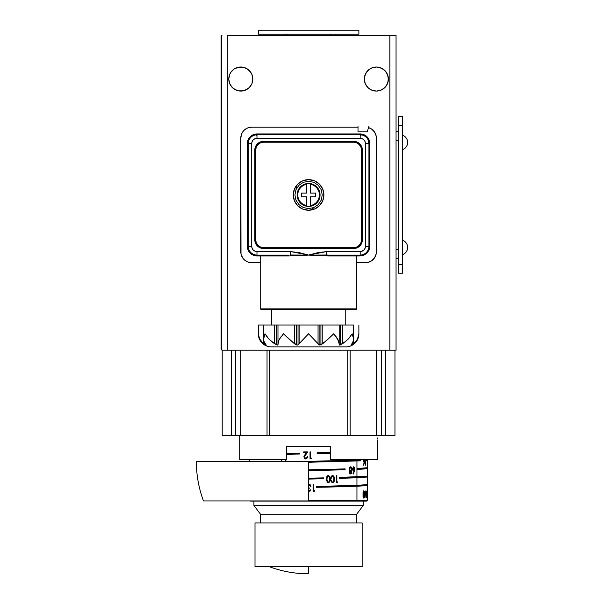 <?xml version="1.0" encoding="UTF-8"?>
<svg xmlns="http://www.w3.org/2000/svg" width="604" height="604" viewBox="0 0 604 604"><rect width="100%" height="100%" fill="white"/><g stroke="black" fill="none" stroke-linecap="round" stroke-linejoin="round"><path stroke-width="0.91" d="M377.387 440.286L377.402 441.592M377.424 442.604L377.394 441.539L377.424 442.604M377.462 443.562L377.462 459.523L377.462 443.562M330.448 459.523L377.462 459.523L330.448 459.523L330.448 446.409L286.719 446.409L330.448 446.409L330.448 459.523M286.719 459.523L286.719 446.409L286.719 459.523L239.705 459.523L286.719 459.523M239.705 435.476L239.705 459.523L239.705 435.476M377.394 439.025L377.424 437.968M236.194 67.935L234.118 69.052L238.452 67.255L243.148 67.255L240.8 67.021A12.027 12.027 0 0 0 240.792 67.021L236.194 67.935A12.027 12.027 0 0 0 236.194 67.942L234.118 69.052A12.027 12.027 0 0 0 234.11 69.052L230.796 72.367L229.686 74.451L228.773 79.049L229.007 81.397L229.686 83.654L232.298 87.557L236.194 90.162L234.118 89.052L238.452 90.842L234.118 89.052L230.796 85.73L229.686 83.654L228.773 79.049A12.027 12.027 0 0 1 240.8 67.021A12.027 12.027 0 0 1 252.827 79.049L251.913 74.451L249.301 70.547A12.027 12.027 0 0 0 249.301 70.54L247.481 69.052A12.027 12.027 0 0 0 247.481 69.052L245.405 67.935L249.301 70.547L245.405 67.935L243.148 67.255A12.027 12.027 0 0 0 243.14 67.255L247.481 69.052L250.796 72.367L249.301 70.547M384.876 70.547A12.027 12.027 0 0 0 384.869 70.54L383.049 69.052A12.027 12.027 0 0 0 383.042 69.045L380.973 67.935A12.027 12.027 0 0 0 380.965 67.935L384.876 70.547L386.371 72.367L383.049 69.052L378.716 67.255L380.973 67.935L384.876 70.547L387.481 74.451L386.371 72.367L388.168 76.7L387.481 74.451L388.395 79.049L388.168 76.7L388.168 81.397L387.481 83.654L384.876 87.557L380.973 90.162L376.375 91.076L371.77 90.162L369.693 89.052L371.77 90.162L376.375 91.076L380.973 90.162L383.049 89.052L384.876 87.557L387.481 83.654L388.395 79.049A12.027 12.027 0 0 1 376.375 91.076A12.027 12.027 0 0 1 364.348 79.049A12.027 12.027 0 0 1 376.375 67.021A12.027 12.027 0 0 1 388.395 79.049L388.395 79.094M376.375 67.021L371.77 67.935L369.686 69.052A12.027 12.027 0 0 0 369.693 69.052L371.77 67.935A12.027 12.027 0 0 0 371.762 67.942L376.375 67.021A12.027 12.027 0 0 0 376.36 67.021L380.973 67.935M371.77 67.935L367.866 70.547L366.371 72.367L364.574 76.7L364.348 79.049L364.574 76.7L366.371 72.367L369.693 69.052L366.371 72.367L365.261 74.451L364.574 76.7L364.574 81.397L364.348 79.049L365.261 83.654L364.574 81.397L365.261 83.654L367.866 87.557L366.371 85.73L367.866 87.557L371.77 90.162A12.027 12.027 0 0 0 371.754 90.155L367.866 87.557L371.77 90.162M247.466 89.06A12.027 12.027 0 0 0 247.481 89.052L245.405 90.162A12.027 12.027 0 0 0 245.428 90.155L249.301 87.557L250.796 85.73L251.913 83.654L252.827 79.049L251.913 83.654L249.301 87.557L247.481 89.052L243.148 90.842L238.452 90.842L240.8 91.076L245.405 90.162L249.301 87.557L250.796 85.73L251.913 83.654L252.827 79.049L251.913 74.451L250.796 72.367L251.913 74.451L252.827 79.049A12.027 12.027 0 0 1 240.8 91.076A12.027 12.027 0 0 1 228.773 79.049L229.686 83.654L230.796 85.73L234.118 89.052L236.194 90.162A12.027 12.027 0 0 1 236.172 90.155M394.956 350.192L394.956 435.476L394.956 350.192M385.571 435.476L394.956 435.476L385.571 435.476L385.571 350.192L385.571 435.476L381.675 435.476L381.675 350.192L381.675 435.476L385.571 435.476M354.556 435.476L376.375 435.476L376.375 350.192L376.375 435.476L381.675 435.476L350.131 435.476L350.131 350.192L350.131 435.476L347.738 435.476L347.738 350.192L347.738 435.476L350.131 435.476M267.036 435.476L347.738 435.476L269.429 435.476L269.429 350.192L269.429 435.476L267.036 435.476L267.036 350.192L267.036 435.476L240.8 435.476L240.8 350.192L240.8 435.476L262.619 435.476M235.5 350.192L235.5 435.476L240.8 435.476L235.5 435.476L235.5 350.192M231.596 350.192L231.596 435.476L235.5 435.476L231.596 435.476L231.596 350.192M222.212 435.476L231.596 435.476L222.212 435.476L222.212 350.192M221.117 36.195L221.117 349.316M221.585 35.417L221.993 35.319L221.585 35.417M227.323 35.319L389.852 35.319L389.852 350.192L396.05 350.192L396.05 35.319L389.852 35.319L389.852 350.192L227.323 350.192L227.323 35.319L396.05 35.319L396.05 350.192L227.323 350.192L227.323 35.319M221.993 350.192L227.323 350.192L221.993 350.192M221.358 35.591L221.358 349.92M296.103 186.077L296.632 188.312M312.072 208.153L314.103 209.218M234.118 69.052L230.796 72.367L229.686 74.451L228.773 79.049L229.686 74.451L230.796 72.367L234.118 69.052M384.876 87.557L384.861 87.572A12.027 12.027 0 0 0 384.876 87.557L380.973 90.162L384.876 87.557L386.371 85.73L388.168 81.397L388.395 79.049M240.8 67.021L245.405 67.935M249.301 87.557L249.286 87.572A12.027 12.027 0 0 0 249.301 87.557L247.481 89.052M398.24 131.529L396.05 131.529M398.24 140.279L396.05 140.279L398.24 140.279L398.24 249.611L396.05 249.611L398.24 249.611M396.05 258.353L398.24 258.353M398.24 273.227L402.611 273.227L402.611 264.476L398.24 264.476L398.24 273.227L402.611 273.227L402.611 264.476L398.24 264.476L398.24 125.406L402.611 125.406L402.611 264.476L402.611 116.663L398.24 116.663L398.24 125.406L402.611 125.406L402.611 116.663L398.24 116.663M407.64 247.421A7.693 7.693 0 0 1 402.611 254.639C405.79 253.28 407.466 250.871 407.64 247.421C407.466 243.971 405.79 241.562 402.611 240.203A7.693 7.693 0 0 1 407.64 247.421M402.611 240.203L402.611 254.639M407.64 142.461A7.693 7.693 0 0 1 402.611 149.679C405.79 148.32 407.466 145.919 407.64 142.461C407.466 139.011 405.79 136.602 402.611 135.243A7.693 7.693 0 0 1 407.64 142.461M402.611 135.243L402.611 149.679M259.826 255.077A0.876 0.876 0 0 1 260.702 255.953A0.876 0.876 0 0 0 259.826 255.077M356.473 255.953A0.876 0.876 0 0 1 357.349 255.077A0.876 0.876 0 0 0 356.473 255.953L328.41 255.953L308.584 255.077L288.765 255.953L260.702 255.953L260.702 308.863L356.473 308.863L356.473 255.953L356.473 308.863L260.702 308.863A0.876 0.876 0 0 0 261.57 309.739L355.597 309.739A0.876 0.876 0 0 0 356.473 308.863A0.876 0.876 0 0 1 355.597 309.739L261.57 309.739A0.876 0.876 0 0 1 260.702 308.863L260.702 255.953L288.765 255.953L288.402 255.077L288.765 255.953L290.939 255.847L290.615 254.994L308.584 255.077L290.615 251.574L290.615 254.994L308.584 255.077L290.939 255.847L290.615 251.574L256.979 251.574A5.247 5.247 0 0 1 251.732 246.326L251.732 143.556A5.247 5.247 0 0 1 256.979 138.308L256.979 134.813L360.188 134.813A8.743 8.743 0 0 1 368.938 143.556L365.435 143.556L365.435 246.326A5.247 5.247 0 0 1 360.188 251.574L326.553 251.574L326.553 254.994L328.772 255.077L360.188 255.077L360.188 251.574L360.188 255.077A8.743 8.743 0 0 0 368.938 246.326A8.743 8.743 0 0 1 360.188 255.077L328.772 255.077L328.41 255.953L308.584 255.077L317.478 252.751L326.553 251.574L361.215 251.475L363.902 250.041L365.035 248.335L365.435 246.326L368.938 246.326L368.938 143.556A8.743 8.743 0 0 0 360.188 134.813L360.188 138.308A5.247 5.247 0 0 1 365.435 143.556L368.938 143.556L368.938 246.326L365.435 246.326L365.435 143.556L365.035 141.547L363.902 139.841L362.196 138.709L360.188 138.308L360.188 134.813L256.979 134.813A8.743 8.743 0 0 0 248.236 143.556L248.236 246.326L251.732 246.326L248.236 246.326A8.743 8.743 0 0 0 256.979 255.077A8.743 8.743 0 0 1 248.236 246.326L248.236 143.556A8.743 8.743 0 0 1 256.979 134.813L256.979 138.308L360.188 138.308L256.979 138.308L254.971 138.709L253.272 139.841L252.132 141.547L251.732 143.556L248.236 143.556L251.732 143.556L251.732 246.326L252.132 248.335L253.272 250.041L254.971 251.173L256.979 251.574L256.979 255.077L256.979 251.574L290.615 251.574L299.697 252.751L308.584 255.077L326.553 254.994L326.553 251.574L308.584 255.077L326.553 254.994L326.228 255.847L326.553 254.994L328.772 255.077L328.41 255.953L360.188 255.953L363.872 255.22L366.99 253.129L369.082 250.011L369.814 246.326L369.814 143.556L369.082 139.871L366.99 136.753L363.872 134.669L360.188 133.937A9.619 9.619 0 0 1 369.814 143.556M293.28 194.941A15.304 15.304 0 0 1 308.584 179.637A15.304 15.304 0 0 1 323.895 194.941A15.304 15.304 0 0 1 308.584 210.245A15.304 15.304 0 0 1 293.28 194.941L294.442 200.8L297.764 205.768L302.725 209.082L308.584 210.245L314.442 209.082L319.41 205.768L322.725 200.8L323.895 194.941L322.725 189.082L319.41 184.122L314.442 180.8L308.584 179.637L302.725 180.8L297.764 184.122L294.442 189.082L293.28 194.941M271.415 309.739L271.415 325.05L271.415 309.739M345.76 325.05L345.76 309.739L345.76 325.05M355.824 341.426L357.523 338.995L358.882 333.793A13.122 13.122 0 0 1 345.76 346.915L271.415 346.915L345.76 346.915A13.122 13.122 0 0 0 358.882 333.793L357.523 338.995L355.809 341.441L350.932 345.095L352.14 343.668L353.536 340.226L353.483 337.704L352.14 333.793L349.467 337.727L345.684 341.441L339.584 345.095L338.27 340.226L333.733 333.793L325.624 341.441L319.931 345.095L319.131 344.854L308.584 333.793L298.036 344.854L297.236 345.095L291.528 341.426L283.442 333.793L279.546 338.995L278.399 341.441L277.976 344.854L277.153 345.027L271.46 341.426L267.685 337.704L265.028 333.793L263.661 337.87L263.654 340.384L265.028 343.668L266.243 345.095L261.343 341.426L259.644 338.98L258.293 333.793A13.122 13.122 0 0 0 271.415 346.915A13.122 13.122 0 0 1 258.293 333.793L258.293 325.05L258.625 336.413L259.652 338.995L263.072 343.125M351.067 345.065L353.287 341.426L353.604 339.184L353.604 325.05L342.672 325.05L342.672 343.668L339.584 345.095L339.199 344.854L339.199 325.05L322.8 325.05L322.8 343.668L319.931 345.095L318.051 343.668L318.051 325.05L319.131 325.05L319.131 344.854L319.131 325.05L320.928 325.05L320.928 344.854L320.928 325.05L322.8 325.05L322.8 343.668L333.733 333.793L337.613 338.98L339.584 345.095L340.513 344.854L340.513 325.05L340.513 344.854L340.022 345.027M263.759 343.668L263.759 340.95L263.759 343.668L266.243 345.095L265.632 344.854L265.632 344.378L266.243 345.095L263.918 341.532L263.563 339.184L263.563 325.05L258.293 325.05L263.759 325.05L263.563 339.184L265.028 333.793L268.833 338.98L274.495 343.668L271.475 341.434L274.495 343.668L274.495 325.05L263.563 325.05M268.101 338.18L268.84 338.995M256.255 135.379A3.496 0.77 -98 0 0 255.771 134.896A3.496 0.77 82 0 1 256.255 135.379A3.496 0.77 -98 0 0 255.771 134.896A3.496 0.77 82 0 1 256.255 135.379A3.496 0.77 -98 0 0 255.771 134.896A3.496 0.77 82 0 1 256.255 135.379A3.496 0.77 -98 0 0 255.771 134.896A3.496 0.77 82 0 1 256.255 135.379A3.496 0.77 82 0 0 255.771 134.896A3.496 0.77 -98 0 1 256.255 135.379A3.496 0.77 -98 0 0 255.771 134.896L254.367 135.205M248.803 142.831A3.496 0.77 8 0 1 248.319 142.348A3.496 0.77 -172 0 0 248.803 142.831M368.372 142.831A3.496 0.77 172 0 0 368.855 142.348A3.496 0.77 -8 0 1 368.372 142.831M360.92 135.379A3.496 0.77 98 0 1 361.403 134.896A3.496 0.77 -82 0 0 360.92 135.379A3.496 0.77 -82 0 1 361.403 134.896L362.113 135.024L361.403 134.896A3.496 0.77 98 0 0 360.92 135.379A3.496 0.77 -82 0 1 361.403 134.896A3.496 0.77 98 0 0 360.92 135.379A3.496 0.77 98 0 1 361.403 134.896A3.496 0.77 -82 0 0 360.92 135.379A3.496 0.77 98 0 1 361.403 134.896M358.006 126.062C372.109 126.062 372.109 126.062 358.006 126.062L358.006 131.846L367.277 131.846L368.938 126.062M367.111 251.672L368.085 250.101M364.084 135.726L362.8 135.205M366.371 137.365L365.307 136.459M368.719 141.63L368.017 139.66M248.448 141.63L248.637 140.943M249.09 250.101L250.056 251.679M250.796 137.372L249.89 138.437M339.199 343.668L338.769 341.434L339.199 343.668L339.199 325.05L342.672 325.05L342.672 343.668L348.327 338.995L352.14 333.793L353.604 338.98M351.543 344.378L351.543 344.854L351.543 344.378M355.809 341.441L353.408 343.668L353.408 340.95L353.408 343.668L351.226 345.005M353.408 325.05L339.297 325.05M357.847 338.338L357.598 338.844M348.969 338.3L348.387 338.927M336.889 337.817L335.975 336.519M338.081 339.841L337.621 338.995M278.882 340.263L281.245 336.458M281.26 336.436L279.554 338.98M276.662 344.854L277.976 344.854L276.662 344.854L274.495 343.668L274.495 325.05L276.662 325.05L276.662 344.854L276.662 325.05L277.976 325.05L277.976 344.854M283.442 333.793L294.375 343.668L294.375 325.05L277.976 325.05L277.976 343.668L278.897 340.226M339.199 325.05L299.116 325.05L299.116 343.668L308.584 333.793L318.051 343.668L318.051 325.05L298.036 325.05L299.116 325.05L299.116 343.668L298.036 344.854L298.036 325.05L296.247 325.05L298.036 325.05L298.036 344.854L297.236 345.095L296.247 344.854L296.247 325.05L294.375 325.05L296.247 325.05L296.247 344.854L294.375 343.668L294.375 325.05L277.976 325.05M266.288 335.877L266.681 336.436M277.153 345.035L277.591 345.095M333.733 333.793L336.828 337.727M339.199 344.854L339.584 345.095M277.87 325.05L263.774 325.05M288.402 255.077L256.979 255.077L288.402 255.077M263.54 141.366L260.196 142.038L257.357 143.933L255.462 146.772L254.797 150.117A8.743 8.743 0 0 1 263.54 141.366A8.743 8.743 0 0 0 254.797 150.117L255.666 150.117A7.875 7.875 0 0 1 263.54 142.242L263.54 141.366L263.54 142.242L353.627 142.242L356.639 142.846L359.199 144.552L360.905 147.104L361.502 150.117L361.502 239.765L360.905 242.778L359.199 245.337L356.639 247.044L353.627 247.64L263.54 247.64L260.528 247.044L257.976 245.337L256.27 242.778L255.666 239.765L255.666 150.117L256.27 147.104L257.976 144.552L260.528 142.846L263.54 142.242L353.627 142.242L353.627 141.366L263.54 141.366L353.627 141.366A8.743 8.743 0 0 1 362.377 150.117A8.743 8.743 0 0 0 353.627 141.366L353.627 142.242A7.875 7.875 0 0 1 361.502 150.117L362.377 150.117L362.377 239.765L362.377 150.117L361.502 150.117L361.502 239.765L362.377 239.765A8.743 8.743 0 0 1 353.627 248.516L353.627 247.64L353.627 248.516A8.743 8.743 0 0 0 362.377 239.765L361.502 239.765A7.875 7.875 0 0 1 353.627 247.64L263.54 247.64A7.875 7.875 0 0 1 255.666 239.765L255.666 150.117L254.797 150.117L254.797 239.765L255.666 239.765L254.797 239.765A8.743 8.743 0 0 0 263.54 248.516A8.743 8.743 0 0 1 254.797 239.765L255.462 243.118L257.357 245.956L260.196 247.851L263.54 248.516L263.54 247.64L263.54 248.516L353.627 248.516L263.54 248.516M353.627 141.366L356.979 142.038L359.818 143.933L361.713 146.772L362.377 150.117M362.377 239.765L361.713 243.118L359.818 245.956L356.979 247.851L353.627 248.516M247.361 143.556A9.619 9.619 0 0 1 256.979 133.937L253.295 134.669L250.177 136.753L248.093 139.871L247.361 143.556L247.361 246.326L248.093 250.011L250.177 253.129L253.295 255.22L256.979 255.953A9.619 9.619 0 0 1 247.361 246.326M365.435 262.725L356.473 262.725L367.572 262.521L371.513 260.883L374.525 257.87L376.164 253.929L376.375 251.792A10.932 10.932 0 0 1 365.435 262.725M260.702 262.725L251.732 262.725L247.549 261.894L244.001 259.524L242.642 257.87L241.011 253.929L240.8 138.09L241.63 133.907L242.642 132.012L244.001 130.358L247.549 127.988L251.732 127.157L358.006 127.157L251.732 127.157A10.932 10.932 0 0 0 240.8 138.09L240.8 251.792A10.932 10.932 0 0 0 251.732 262.725L260.702 262.725M368.817 127.693L371.513 128.999L374.525 132.012L376.164 135.953L376.375 138.09L376.375 251.792L376.375 138.09A10.932 10.932 0 0 0 368.817 127.693M256.979 255.953L260.702 255.953M360.188 133.937L256.979 133.937M310.441 183.661L310.441 193.084L315.582 193.084L310.441 193.084L310.441 183.661A11.438 11.438 0 0 0 308.584 183.503L308.584 183.465A11.484 11.484 0 0 1 320.067 194.941A11.484 11.484 0 0 1 308.584 206.425A11.484 11.484 0 0 0 320.067 194.941A11.484 11.484 0 0 0 308.584 183.465L308.584 183.503A11.438 11.438 0 0 1 310.441 183.661L310.441 184.318A10.781 10.781 0 0 1 310.441 205.564L310.441 206.228A11.438 11.438 0 0 1 308.584 206.379L308.584 206.379A11.438 11.438 0 0 0 310.441 206.228L310.441 196.798L315.575 196.798L310.441 196.798L310.441 205.564A10.781 10.781 0 0 0 310.441 184.318L310.441 193.084L315.582 193.084L315.582 196.798L310.441 196.798L310.441 206.228M315.582 193.084L315.582 196.798M301.592 196.798L306.726 196.798L301.585 196.798L301.585 193.084L306.726 193.084L301.592 193.084L306.726 193.084L306.726 184.318A10.781 10.781 0 0 0 306.726 205.564L306.726 206.228A11.438 11.438 0 0 0 308.584 206.379A11.438 11.438 0 0 1 306.726 206.228L306.726 196.798L306.726 205.564L306.726 196.798L301.585 196.798L301.585 193.084M308.584 183.503A11.438 11.438 0 0 0 306.726 183.661L306.726 193.084L306.726 183.661A11.438 11.438 0 0 1 308.584 183.503M306.726 206.228L306.726 205.564A10.781 10.781 0 0 1 306.726 184.318L306.726 183.661M308.584 183.465A11.484 11.484 0 0 0 297.108 194.941A11.484 11.484 0 0 0 308.584 206.425A11.484 11.484 0 0 1 297.108 194.941A11.484 11.484 0 0 1 308.584 183.465L312.978 184.333L316.7 186.825L319.191 190.547L320.067 194.941L319.191 199.335L316.7 203.057L312.978 205.549L308.584 206.425L304.19 205.549L300.467 203.057L297.976 199.335L297.108 194.941L297.976 190.547L300.467 186.825L304.19 184.333L308.584 183.465M308.584 208.607L313.816 207.565L318.248 204.605L321.215 200.173L322.249 194.941L321.215 189.709L318.248 185.277L313.816 182.317L308.584 181.275L303.359 182.317L298.92 185.277L295.96 189.709L294.918 194.941L295.96 200.173L298.92 204.605L303.359 207.565L308.584 208.607M253.922 505.442L260.483 514.193L356.692 514.193L363.253 505.442L253.922 505.442L363.253 505.442L363.253 501.071L363.253 505.442L356.692 514.193L260.483 514.193L260.483 522.936L260.483 514.193L253.922 505.442L253.922 501.071L253.922 505.442M356.692 522.936L356.692 514.193L356.692 522.936M362.158 566.673L362.158 522.936L255.009 522.936L255.009 566.673L362.158 566.673L255.009 566.673L255.009 522.936L362.158 522.936L362.158 566.673M336.866 479.206L336.322 479.206M281.215 460.399L281.215 461.577L281.2 460.399L281.743 460.399L281.743 461.577M299.984 461.577L356.949 460.089L356.949 459.523L356.949 460.089L360.663 459.931L360.663 460.807L360.618 459.946M356.949 460.965L308.584 462.256L360.618 460.807L308.584 462.256L356.949 460.965L356.949 476.926L356.949 460.965L360.663 460.807M356.949 477.802L367.625 476.986L356.949 477.802L356.949 485.344L367.534 484.604L367.534 485.48L356.949 486.22L356.949 500.195L367.625 500.195L356.949 500.195L356.232 501.071L366.749 501.071L250.433 501.071L356.232 501.071L356.949 500.195L308.584 500.195L356.949 500.195L356.949 486.22L316.655 487.322L316.655 486.446L356.949 485.344L356.949 477.802L339.456 478.353L339.456 477.477L367.625 476.111L367.625 468.568L357.062 469.384L367.572 468.568L367.579 467.692M311.619 458.104L311.249 458.814L310.018 458.814L310.018 451.875L310.645 451.875L310.645 458.104L311.619 458.104M306.983 457.258L307.081 456.677L307.708 456.677L307.572 457.522L306.5 458.806L305.284 458.957L304.303 458.361L303.887 456.209L306.454 452.585L303.706 452.585L303.706 451.875L307.881 451.875L304.439 456.564L305.443 458.255L306.983 457.258M285.352 460.399L285.352 461.577L285.337 460.399L285.903 460.399L285.903 461.577M354.503 470.871L353.355 474.012L353.023 473.611L354.05 470.841L352.834 470.267L352.562 468.5L353.642 466.794L354.85 468.115L354.503 470.871M349.905 470.916L349.308 468.213L350.071 466.96L351 466.816L352.102 468.493L351.347 470.788L351.845 472.932L350.924 473.981L349.791 473.491L349.414 472.23L349.905 470.916M337.719 481.879L337.394 482.581L336.322 482.581L336.322 475.71L336.866 475.71L336.866 481.879L337.719 481.879M334.389 477.99L334.148 481.418L333.114 482.656L332.072 482.656L330.72 480.301L330.992 476.858L332.072 475.635L333.114 475.627L334.389 477.99M330.192 477.99L329.95 481.418L328.87 482.656L327.798 482.656L326.409 480.301L326.688 476.858L327.798 475.635L328.87 475.627L330.192 477.99M314.646 490.622L314.284 491.331L313.068 491.331L313.068 484.453L313.687 484.453L313.687 490.622L314.646 490.622M308.463 490.735L310.781 489.738L310.169 490.984L308.508 491.46M308.682 488.659L309.195 488.598L309.195 487.889L308.561 487.813M308.923 484.28L310.343 484.876L310.954 486.303L310.343 486.303L309.437 485.072L308.342 485.08M317.123 453.642L330.448 453.325L317.123 453.642L330.448 453.325L317.123 453.642L317.123 452.766L330.448 452.449M299.697 454.034L286.719 454.344L299.697 454.034L299.697 453.166L286.719 453.468L299.697 453.166M345.111 468.9L308.584 469.799L345.111 468.9L345.111 469.776L308.584 470.675L345.08 469.776L345.08 468.923M308.591 478.217L323.419 477.877L323.419 478.753L308.584 479.093M307.881 451.875L303.706 451.875M365.299 465.254L364.831 463.479L365.36 465.269L365.798 463.502M365.843 460.067L365.798 459.304M365.375 464.544L365.02 459.153M353.627 470.924L354.05 470.841L353.023 473.611M353.325 474.012L354.88 469.142L354.593 467.443L353.74 466.786M353.884 470.199L352.917 468.855L353.884 467.519M367.625 482.264L367.625 489.316M367.534 485.48L367.489 485.48C363.631 486.092 346.688 486.711 316.647 487.322C346.688 486.711 363.631 486.092 367.489 485.48L367.489 484.823M364.929 498.066L365.609 493.196L365.118 490.841M365.178 494.246L364.74 492.909L365.178 491.565M365.103 494.978L364.589 492.94L365.043 490.878L365.639 493.46L364.816 497.666L365.239 494.895M367.172 460.308L366.515 460.407L366.583 459.523M367.579 460.097L366.515 460.407L367.579 460.097M367.625 460.15L367.625 467.692L357.062 468.508L357.062 469.384L364.99 468.961M339.456 478.353L367.549 476.986M323.404 478.753L323.404 477.892M367.489 485.48L367.489 484.627M366.749 501.071L367.625 500.195L367.625 493.823L366.749 494.049L367.564 493.823L367.579 492.947M366.704 493.596L366.303 493.544M366.175 493.528L365.594 493.476M367.625 493.823L366.749 494.049L366.749 493.181L367.625 492.947L367.625 484.559M364.371 493.294L364.288 496.73L363.691 498.066L363.042 496.737L363.042 492.162L363.895 490.939L364.371 493.294M366.537 497.183L366.213 491.014L366.537 497.183M364.491 459.372L363.691 465.269L364.069 462.098L363.397 461.524L363.276 459.372M365.065 459.153L365.435 462.354L365.043 463.917L365.42 464.544L365.843 463.502L365.36 465.269M365.835 459.304L365.888 460.067L365.662 459.319M364.831 463.479L364.748 460.256M343.502 469.935L343.427 469.361M343.902 469.112L344.031 469.988M344.053 469.988L343.925 469.112M354.525 469.112L354.329 467.911L353.438 467.602L353.174 469.799L353.921 470.199L354.525 469.112M350.652 474.012L351.815 472.932L351.317 470.788L352.094 468.908L351.709 467.383L350.675 466.786M350.471 467.511L349.693 469.233L350.471 467.511M349.716 469.497L350.297 470.289L349.716 469.497M351.052 470.289L350.267 470.289L351.083 470.289L351.634 469.459L351.603 468.228L350.901 467.511M350.826 473.294L349.829 472.252L350.818 471.12M351.513 472.456L351 471.188L350.109 471.437L349.875 472.471L350.396 473.249L351.513 472.456M332.577 482.755L334.133 481.418L334.42 479.138L334.125 476.866L332.577 475.529M331.256 478.27L331.898 476.518L332.759 476.262L331.921 476.518L331.256 478.27M331.256 480.044L332.177 481.954L331.256 480.044M332.351 482.03L332.781 482.03L332.351 482.03M332.781 482.03L333.71 480.927L333.884 479.146L333.71 477.364L332.781 476.262M328.327 482.755L329.927 481.418L330.229 479.138L329.927 476.866L328.327 475.529M328.516 482.03L327.557 481.69L326.915 479.146L327.315 476.934L328.516 476.262M328.531 476.262L327.33 476.934L326.93 479.146L327.149 480.92L328.319 482.052L329.074 481.698L329.641 480.044L329.49 477.364L328.531 476.262M366.349 497.183L366.303 491.014M366.424 497.885L366.492 497.183M365.488 493.158L365.148 491.543L364.884 493.853L365.224 494.246L365.488 493.158M363.767 491.565L363.14 494.45L363.683 497.356L364.189 494.45L363.767 491.565M363.653 498.066L364.348 494.45L363.653 490.841M363.729 497.334L363.102 494.45L363.729 491.565M363.683 497.356L364.189 494.45M363.646 465.269L364.446 459.372M363.955 461.448L363.548 459.168M363.593 459.168L363.91 461.479L364.212 459.168M269.225 566.673C281.917 571.407 295.039 573.777 308.584 573.8L308.584 566.673M308.584 500.935L203.488 500.935L308.584 500.935L308.584 461.577L196.36 461.577L308.584 461.577M330.614 34.224L330.547 35.319L330.614 34.224M286.628 35.319L286.553 34.224L286.628 35.319M358.882 34.224L358.882 30.2L258.293 30.2L258.293 34.224L358.882 34.224L358.882 30.2L258.293 30.2L258.293 34.224M367.375 251.317L367.028 251.777M255.771 134.896L255.054 135.024M249.799 251.317L250.139 251.777M358.882 325.05L358.882 333.793M249.543 459.523L249.543 461.577M367.579 459.274L367.579 460.15M367.579 476.986L367.579 476.111M367.625 476.986L367.625 483.857M203.488 500.935C198.754 488.243 196.383 475.121 196.36 461.577"/></g></svg>

